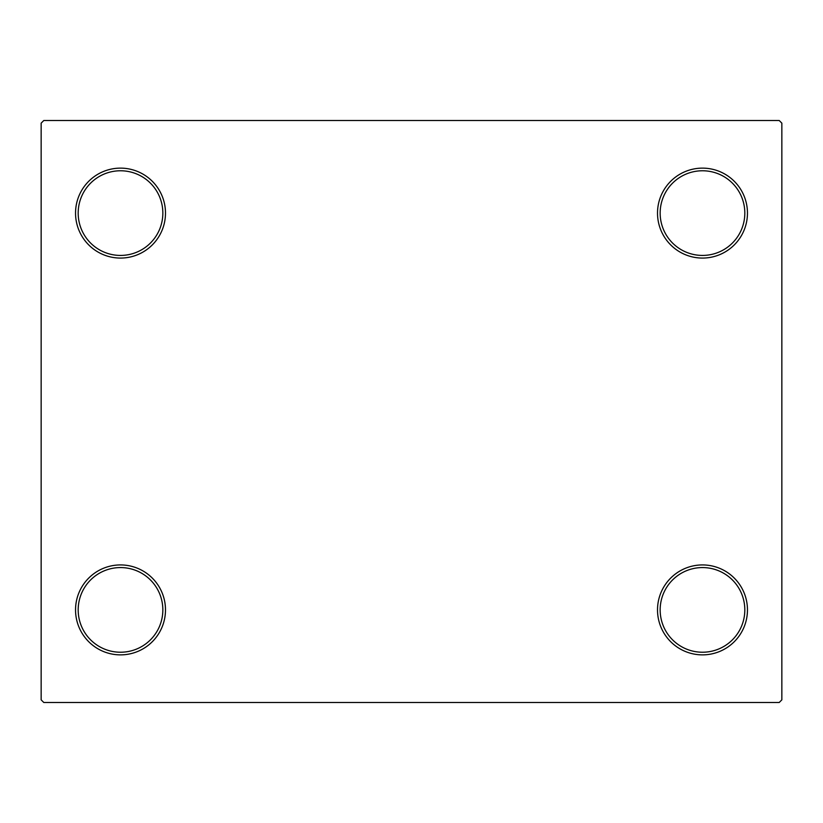 <?xml version="1.0" encoding="UTF-8"?>
<svg xmlns="http://www.w3.org/2000/svg" width="823" height="823" viewBox="0 0 823 823"><rect width="100%" height="100%" fill="white"/><g stroke="black" fill="none" stroke-linecap="round" stroke-linejoin="round"><path stroke-width="1.23" d="M657.515 609.905A44.967 44.967 0 0 0 702.492 654.871A44.967 44.967 0 0 0 747.459 609.905A44.967 44.967 0 0 0 702.492 564.928A44.967 44.967 0 0 0 657.515 609.905M744.815 609.905A42.323 42.323 0 0 1 702.492 652.228A42.323 42.323 0 0 1 660.159 609.905A42.323 42.323 0 0 1 702.492 567.572A42.323 42.323 0 0 1 744.815 609.905M657.515 213.095A44.967 44.967 0 0 0 702.492 258.072A44.967 44.967 0 0 0 747.459 213.095A44.967 44.967 0 0 0 702.492 168.129A44.967 44.967 0 0 0 657.515 213.095M744.815 213.095A42.323 42.323 0 0 1 702.492 255.428A42.323 42.323 0 0 1 660.159 213.095A42.323 42.323 0 0 1 702.492 170.773A42.323 42.323 0 0 1 744.815 213.095M75.541 213.095A44.967 44.967 0 0 0 120.508 258.072A44.967 44.967 0 0 0 165.485 213.095A44.967 44.967 0 0 0 120.508 168.129A44.967 44.967 0 0 0 75.541 213.095M162.841 213.095A42.323 42.323 0 0 1 120.508 255.428A42.323 42.323 0 0 1 78.185 213.095A42.323 42.323 0 0 1 120.508 170.773A42.323 42.323 0 0 1 162.841 213.095M75.541 609.905A44.967 44.967 0 0 0 120.508 654.871A44.967 44.967 0 0 0 165.485 609.905A44.967 44.967 0 0 0 120.508 564.928A44.967 44.967 0 0 0 75.541 609.905M162.841 609.905A42.323 42.323 0 0 1 120.508 652.228A42.323 42.323 0 0 1 78.185 609.905A42.323 42.323 0 0 1 120.508 567.572A42.323 42.323 0 0 1 162.841 609.905M779.206 120.508L43.794 120.508L41.15 123.152L41.15 699.848L43.794 702.492L779.206 702.492L781.85 699.848L781.85 123.152L779.206 120.508"/></g></svg>
